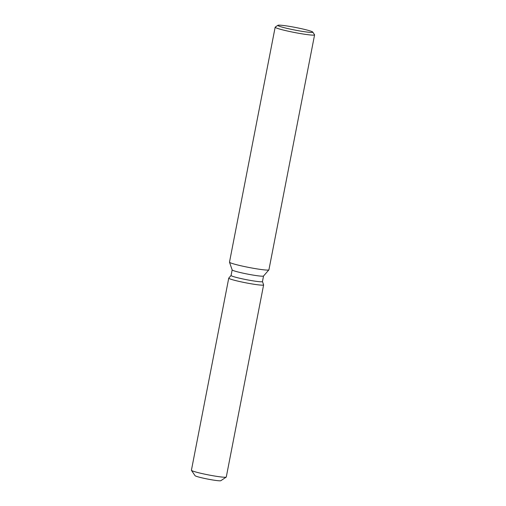 <?xml version="1.0" encoding="UTF-8"?>
<svg xmlns="http://www.w3.org/2000/svg" width="506" height="506" viewBox="0 0 506 506"><rect width="100%" height="100%" fill="white"/><g stroke="black" fill="none" stroke-linecap="round" stroke-linejoin="round"><path stroke-width="0.76" d="M220.894 480.637A13.169 0.987 -169 0 1 209.155 479.353A13.169 0.987 -169 0 1 195.297 475.868A13.169 0.987 -169 0 1 195.044 475.608M263.537 276.004L262.456 281.576A15.983 1.195 -169 0 1 248.206 280.02A15.983 1.195 -169 0 1 231.381 275.795A15.983 1.195 -169 0 1 231.078 275.473L232.159 269.907L229.496 262.216A20.082 1.505 -169 0 1 229.49 262.146L275.163 27.197A20.082 1.505 -169 0 1 275.239 27.096L277.92 25.3A17.786 1.335 -169 0 1 294.365 27.242A17.786 1.335 -169 0 1 312.43 31.821A17.786 1.335 -169 0 1 312.746 32.068A17.786 1.335 -169 0 1 297.566 30.569A17.786 1.335 -169 0 1 278.192 25.743A17.786 1.335 -169 0 1 277.92 25.3M229.091 278.502A17.761 1.335 -169 0 1 228.775 278.091A17.761 1.335 -169 0 0 228.75 278.148A17.761 1.335 -169 0 0 229.091 278.502A17.761 1.335 -169 0 0 248.161 283.265A17.761 1.335 -169 0 0 263.607 284.865A17.761 1.335 -169 0 1 263.613 284.922A17.761 1.335 -169 0 1 247.782 283.196A17.761 1.335 -169 0 1 229.091 278.502M312.746 32.068L314.555 34.737A20.082 1.505 -169 0 1 314.587 34.863L268.92 269.812A20.082 1.505 -169 0 1 268.888 269.869L263.518 276.029A15.983 1.195 -169 0 1 248.958 274.36A15.983 1.195 -169 0 1 232.469 270.198A15.983 1.195 -169 0 1 232.172 269.932M268.888 269.869A20.082 1.505 -169 0 1 250.59 267.775A20.082 1.505 -169 0 1 229.876 262.544A20.082 1.505 -169 0 1 229.496 262.216M314.587 34.863A20.082 1.505 -169 0 1 296.687 32.909A20.082 1.505 -169 0 1 275.549 27.596A20.082 1.505 -169 0 1 275.163 27.197M263.613 284.922L226.277 477.019A17.761 1.335 -169 0 1 226.207 477.107L220.844 480.7A13.169 0.987 -169 0 1 208.668 479.264A13.169 0.987 -169 0 1 195.297 475.868A13.169 0.987 -169 0 1 195.063 475.691L191.439 470.346A17.761 1.335 -169 0 1 191.413 470.238L228.75 278.148M226.207 477.107A17.761 1.335 -169 0 1 209.788 475.166A17.761 1.335 -169 0 1 191.749 470.593A17.761 1.335 -169 0 1 191.439 470.346M231.084 275.447L228.775 278.091L231.084 275.447M262.462 281.551L263.607 284.865L262.462 281.551"/></g></svg>
